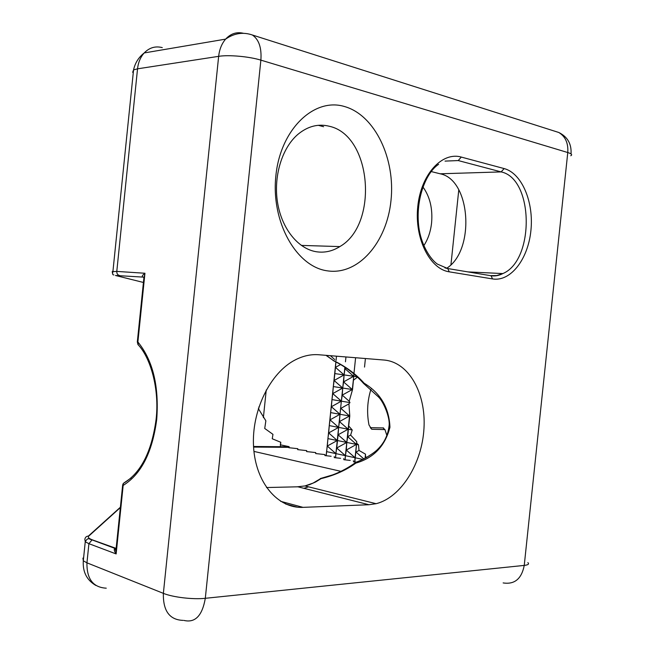 <?xml version="1.0" encoding="UTF-8"?>
<svg xmlns="http://www.w3.org/2000/svg" width="654" height="654" viewBox="0 0 654 654"><rect width="100%" height="100%" fill="white"/><g stroke="black" fill="none" stroke-linecap="round" stroke-linejoin="round"><path stroke-width="0.98" d="M258.355 408.611L265.859 420.816L264.731 428.46L272.963 434.354L272.236 438.769L280.787 442.284L280.321 444.826L289.125 446.657L288.872 447.704L297.84 448.693L297.66 449.625L306.71 450.622L306.603 451.579L315.727 452.576L315.686 453.557L324.891 454.571L324.924 455.576L331.137 456.263M356.741 461.986L355.972 462.255L355.825 463.106L355.563 462.525M344.625 106.561C375.151 115.259 395.531 158.979 390.986 200.606C386.833 242.323 358.474 275.44 327.564 270.87C296.605 267.012 270.838 222.237 275.874 175.771C280.452 129.214 314.198 97.176 344.625 106.561M316.34 251.749C324.572 252.984 332.396 251.267 339.818 246.591C378.748 224.649 371.905 135.501 329.354 126.271C318.261 123.483 307.756 126.197 297.848 134.405C281.858 148.074 273.258 176.719 277.59 202.797C281.866 228.916 298.224 248.896 316.34 251.749M340.963 471.346L253.94 451.407M353.323 460.751L353.593 461.83L356.324 462.133M343.685 458.658L343.873 459.713L350.217 460.408M334.21 456.598L334.317 457.628L340.595 458.315M320.738 478.434L332.158 475.041M260.333 447.132L260.398 446.535M263.382 417.653L266.243 389.997M368.938 504.733L376.091 503.703C401.147 497.457 422.083 463.433 423.98 428.337C426.13 393.234 408.832 362.054 384.029 360.035L318.85 354.754C311.034 354.141 303.194 355.841 295.33 359.855C270.241 372.551 251.349 410.916 253.564 446.805C255.583 482.758 277.868 508.649 303.006 507.357L368.938 504.733L297.897 486.805L266.497 487.541M431.256 171.577L440.167 173.792C470.896 179.662 475.245 250.596 446.649 268.287M325.978 355.335L333.36 360.468C345.86 366.583 356.119 374.17 364.147 383.219C380.522 393.136 389.122 407.81 389.947 427.258C385.092 446.053 373.72 457.996 355.825 463.106C346.121 470.201 334.537 475.376 321.081 478.63L320.337 478.532M318.294 125.315L323.599 126.704M258.927 406.853L258.641 409.608M280.787 442.284L280.272 447.279M289.125 446.657L289.011 447.72M297.84 448.693L297.742 449.633M306.71 450.622L306.612 451.579M363.632 383.497L364.147 383.219L364.695 384.086M143.422 282.463L115.456 275.473L143.112 277.1C141.599 276.65 142.204 275.367 144.943 273.249L143.749 279.332M116.265 547.185L116.142 553.938C114.09 550.946 113.714 549.098 115.014 548.412L116.003 548.33M370.246 427.577L371.766 429.277L368.995 424.994C366.657 412.837 367.311 400.927 370.949 389.269M382.909 427.88L384.936 429.58L386.906 435.605M357.468 377.096L353.43 380.219L352.531 389.563L349.203 401.245L349.964 402.594L348.934 403.87L349.776 416.026L348.672 425.958L352.228 429.989L350.626 435.065L356.749 441.654L356.667 443.24L358.474 444.802L359.013 450.418L365.504 454.17L365.504 456.68L366.739 457.432M354.64 461.953L356.749 441.654M354.844 461.969L356.667 443.24M364.523 367.09L365.414 358.523M350.626 435.065L347.707 436.717L356.455 444.393L346.318 450.05L355.057 457.726L345.41 455.658L346.326 450.009M352.277 389.809L354.018 374.039M352.154 390.871L352.359 389.122M353.43 380.219L353.675 376.287L343.612 381.895L344.094 374.922L344.969 368.66L353.675 376.287L353.912 373.957M349.506 416.467L349.677 414.636M339.459 421.593L339.998 414.293L330.033 419.852L338.633 427.389L339.459 421.593L348.165 429.212L349.571 415.748M347.707 436.717L348.672 425.958M352.531 389.563L333.327 386.579L334.096 380.497L342.729 388.026L343.587 381.92L352.293 389.522L342.238 395.13L349.203 401.245M365.071 458.34L365.504 454.17M365.21 458.266L365.504 456.68M359.013 450.418L356.062 452.094L363.869 458.945M348.934 403.87L340.865 408.374L349.538 415.977L339.491 421.577M349.964 402.594L331.979 399.594L331.374 406.714L339.998 414.268L341.355 401.172L331.398 406.714M342.238 395.147L342.721 388.051L332.763 393.602L341.363 401.147L342.238 395.13M332.763 393.618L333.327 386.579M331.979 399.594L332.731 393.61M349.776 416.026L330.622 412.6L331.365 406.731M330.622 412.6L330.033 419.852M352.228 429.989L329.273 425.607L330.008 419.843M329.273 425.607L328.643 432.923M338.085 434.787L338.633 427.397L328.676 432.932L337.268 440.51L339.998 414.293M344.977 459.836L348.165 429.212L338.11 434.796M335.494 367.385L344.094 374.906L334.129 380.481L335.461 367.385M357.133 376.786L334.684 373.565L335.878 361.924M358.474 444.802L346.784 442.439L347.683 436.717M327.311 446.077L335.894 453.623L336.712 447.998L345.402 455.658L326.559 451.62L327.278 446.069M346.089 368.055L344.993 368.668L345.059 367.36M346.301 450.009L346.784 442.439L336.736 448.006L338.085 434.82M345.14 459.852L345.41 455.658M353.969 373.418L355.604 357.73M338.11 434.828L346.784 442.439L327.916 438.613L327.286 446.028M341.363 401.147L342.721 388.051M342.729 388.026L344.887 367.246M335.592 457.767L335.903 453.623M335.469 457.751L337.268 440.51L327.311 446.036M345.459 361.785L345.958 356.953M340.546 364.531L335.494 367.352M331.962 399.561L333.311 386.596M333.319 386.555L334.668 373.581M335.461 367.352L335.911 361.94M336.025 360.534L336.475 356.185M326.207 455.715L329.256 425.623M326.125 455.707L326.55 451.62M327.907 438.605L328.643 432.956M329.256 425.591L330.605 412.625M330.613 412.576L331.962 399.619M339.998 414.268L341.355 401.172M362.905 459.41L355.081 457.735M422.934 186.97C429.915 196.641 432.793 208.618 431.583 222.883C430.61 231.704 428.002 239.307 423.767 245.716M458.789 189.791L450.949 264.674M253.58 447.083L288.962 447.336M137.332 341.838L137.888 341.985C152.897 360.419 159.175 386.244 156.715 419.467C152.382 452.266 141.207 474.248 123.173 485.407L116.142 553.938L88.911 543.678L86.949 562.824L163.369 593.35L218.649 56.342L137.536 68.825L116.788 271.41L144.943 273.249L137.888 341.985L138.288 344.928M143.937 277.443L137.324 341.903L137.937 344.535C150.722 357.738 159.576 389.351 156.11 419.296C151.761 451.718 140.823 473.095 123.304 483.429L122.625 485.186L123.173 485.407L123.304 483.429L131.225 477.878M183.087 620.384C169.549 619.894 162.977 610.885 163.369 593.35C172.762 597.257 193.183 599.677 205.307 598.304L524.246 565.408L567.77 152.537L260.872 60.135L205.307 598.304C202.266 615.774 195.129 623.139 183.888 620.409M461.283 157.074L504.152 168.577C522.015 173.31 534.007 202.348 530.885 230.788C528.015 259.295 510.594 281.939 492.568 278.931L449.265 271.835C429.735 269.064 414.309 238.285 417.792 206.394C420.98 174.43 442.022 151.475 461.283 157.074L458.241 160.565L445.014 161.105M440.167 173.792L501.136 171.904L458.241 160.565M490.696 275.62L496.827 275.538L502.852 273.568C534.751 260.349 533.827 178.583 501.136 171.904L504.152 168.577M489.723 275.53L491.048 275.751L492.568 278.931M446.576 268.328L447.753 268.541L449.265 271.835M444.924 267.911L446.96 268.344M321.081 478.63L315.498 482.047L309.718 484.581L305.001 485.938L297.014 486.829M326.248 355.351L333.36 360.468M280.623 501.316L303.006 507.357M303.889 488.317L308.582 486.829M334.668 359.553L330.417 355.694M297.161 507.152L285.79 504.071M120.328 507.594L88.772 536.084C87.595 537.236 88.789 538.495 92.345 539.861L116.142 548.395M143.962 277.206L143.259 277.116M112.733 271.631L116.788 271.41C116.747 273.65 117.622 274.999 119.42 275.44M88.396 536.067L120.361 507.251M162.282 47.619C155.431 45.829 149.406 47.603 144.207 52.941C140.479 57.094 138.256 62.392 137.536 68.825L133.555 69.921L112.946 271.222C112.3 273.838 112.602 275.064 113.861 274.909M570.754 155.758C572.552 154.802 571.563 153.731 567.77 152.537C568.4 143.152 565.399 136.465 558.769 132.476L252.387 35.005C258.943 39.534 261.763 47.914 260.872 60.135C249.215 56.506 228.655 54.666 218.649 56.342C219.442 49.344 221.755 43.605 225.614 39.126C230.756 33.591 236.691 31.645 243.443 33.297M571.032 153.943C571.661 143.945 567.574 136.792 558.769 132.476L553.57 130.816M122.682 484.851L115.856 551.191L115.014 548.412L92.059 539.885L88.911 543.678L85.249 541.782L83.303 560.813L86.949 562.824C86.663 578.986 93.097 587.439 106.259 588.183M503.147 582.918C514.567 584.692 521.606 578.855 524.246 565.408C528.203 564.95 529.405 564.018 527.86 562.62M132.648 72.3L133.555 69.921C135.076 62.98 138.632 57.315 144.207 52.941L225.614 39.126C234.181 33.191 243.108 31.817 252.387 35.005M92.345 539.861L92.059 539.885C89.377 539.566 88.282 536.533 85.249 541.782L84.848 539.264C85.282 537.114 86.59 536.051 88.772 536.084M95.909 585.477C86.81 580.188 82.608 571.972 83.303 560.813L82.919 558.099M125.576 481.72L124.669 482.685M112.439 273.094L112.251 271.508M384.936 429.58L371.766 429.277M289.101 446.756L253.548 446.478M364.303 384.094L378.601 397.06C383.816 402.161 390.405 418.315 389.04 426.122C387.92 435.163 384.258 442.783 378.037 448.979C374.775 452.56 364.826 459.165 355.972 462.255L355.49 462.591C345.034 470.185 333.483 475.483 320.844 478.475L313.07 483.093L305.001 485.938L376.091 503.703M339.818 246.591L301.306 245.405M438.621 164.342C425.656 172.631 414.44 201.277 419.296 230.257C422.002 245.659 430.119 258.984 437.371 264.102L447.753 268.541L491.048 275.751C495.111 276.323 499.051 275.596 502.852 273.568L467.953 271.901M364.229 384.045L363.64 383.514C356.495 375.47 348.222 368.807 338.821 363.534L333.041 360.468M297.357 507.169L285.602 503.981M383.571 427.937L370.319 427.683"/></g></svg>
